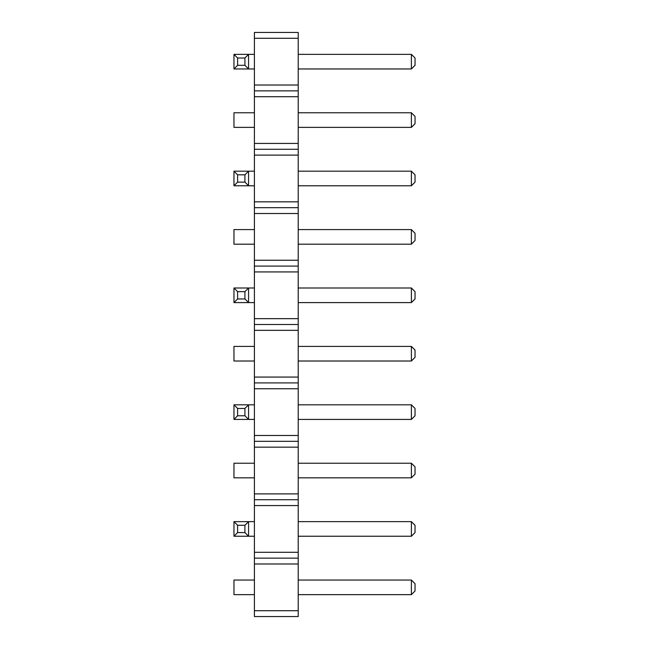 <?xml version="1.0" encoding="UTF-8"?>
<svg xmlns="http://www.w3.org/2000/svg" width="649" height="649" viewBox="0 0 649 649"><rect width="100%" height="100%" fill="white"/><g stroke="black" fill="none" stroke-linecap="round" stroke-linejoin="round"><path stroke-width="0.97" d="M254.408 38.291L298.216 38.291L298.216 32.45L254.408 32.45L254.408 96.701L298.216 96.701L298.216 616.55L254.408 616.55L254.408 610.709L298.216 610.709M254.408 90.86L298.216 90.86L298.216 96.701M254.408 96.701L254.408 610.709M254.408 85.019L298.216 85.019L298.216 90.86M254.408 143.429L298.216 143.429M298.216 38.291L298.216 85.019M254.408 563.981L298.216 563.981M254.408 558.14L298.216 558.14M254.408 552.299L298.216 552.299M254.408 505.571L298.216 505.571M254.408 499.73L298.216 499.73M254.408 493.889L298.216 493.889M254.408 447.161L298.216 447.161M254.408 441.32L298.216 441.32M254.408 435.479L298.216 435.479M254.408 388.751L298.216 388.751M254.408 382.91L298.216 382.91M254.408 377.069L298.216 377.069M254.408 330.341L298.216 330.341M254.408 324.5L298.216 324.5M254.408 318.659L298.216 318.659M254.408 271.931L298.216 271.931M254.408 266.09L298.216 266.09M254.408 260.249L298.216 260.249M254.408 213.521L298.216 213.521M254.408 207.68L298.216 207.68M254.408 201.839L298.216 201.839M254.408 155.111L298.216 155.111M254.408 149.27L298.216 149.27M254.408 244.186L233.964 244.186L233.964 229.584L254.408 229.584M254.408 171.174L233.964 171.174L233.964 185.776L254.408 185.776M254.408 54.354L233.964 54.354L233.964 68.956L254.408 68.956M254.408 112.764L233.964 112.764L233.964 127.366L254.408 127.366M254.408 521.634L233.964 521.634L233.964 536.236L254.408 536.236M254.408 404.814L233.964 404.814L233.964 419.416L254.408 419.416M254.408 477.826L233.964 477.826L233.964 463.224L254.408 463.224M254.408 287.994L233.964 287.994L233.964 302.596L254.408 302.596M254.408 361.006L233.964 361.006L233.964 346.404L254.408 346.404M254.408 594.646L233.964 594.646L233.964 580.044L254.408 580.044M411.385 361.006L411.385 346.404L415.036 350.054L415.036 357.356L411.385 361.006L298.216 361.006M411.385 346.404L298.216 346.404M298.216 287.994L411.385 287.994L411.385 302.596L415.036 298.946L415.036 291.644L411.385 287.994M298.216 302.596L411.385 302.596M411.385 244.186L411.385 229.584L415.036 233.234L415.036 240.536L411.385 244.186L298.216 244.186M411.385 229.584L298.216 229.584M411.385 127.366L411.385 112.764L415.036 116.414L415.036 123.716L411.385 127.366L298.216 127.366M411.385 112.764L298.216 112.764M298.216 171.174L411.385 171.174L411.385 185.776L415.036 182.126L415.036 174.824L411.385 171.174M298.216 185.776L411.385 185.776M298.216 521.634L411.385 521.634L411.385 536.236L415.036 532.586L415.036 525.284L411.385 521.634M298.216 536.236L411.385 536.236M411.385 477.826L411.385 463.224L415.036 466.874L415.036 474.176L411.385 477.826L298.216 477.826M411.385 463.224L298.216 463.224M298.216 404.814L411.385 404.814L411.385 419.416L415.036 415.766L415.036 408.464L411.385 404.814M298.216 419.416L411.385 419.416M298.216 54.354L411.385 54.354L411.385 68.956L415.036 65.306L415.036 58.004L411.385 54.354M298.216 68.956L411.385 68.956M411.385 580.044L415.036 583.694L415.036 590.996L411.385 594.646L411.385 580.044L298.216 580.044M411.385 594.646L298.216 594.646M233.964 171.174L237.615 174.824L244.916 174.824L248.567 171.174L248.567 185.776L244.916 182.126L237.615 182.126L233.964 185.776M233.964 54.354L237.615 58.004L244.916 58.004L248.567 54.354L248.567 68.956L244.916 65.306L237.615 65.306L233.964 68.956M233.964 521.634L237.615 525.284L244.916 525.284L248.567 521.634L248.567 536.236L244.916 532.586L237.615 532.586L233.964 536.236M233.964 404.814L237.615 408.464L244.916 408.464L248.567 404.814L248.567 419.416L244.916 415.766L237.615 415.766L233.964 419.416M233.964 287.994L237.615 291.644L244.916 291.644L248.567 287.994L248.567 302.596L244.916 298.946L237.615 298.946L233.964 302.596M237.615 174.824L237.615 182.126M244.916 174.824L244.916 182.126M244.916 58.004L244.916 65.306M237.615 58.004L237.615 65.306M237.615 525.284L237.615 532.586M244.916 525.284L244.916 532.586M244.916 408.464L244.916 415.766M237.615 408.464L237.615 415.766M237.615 291.644L237.615 298.946M244.916 291.644L244.916 298.946"/></g></svg>

